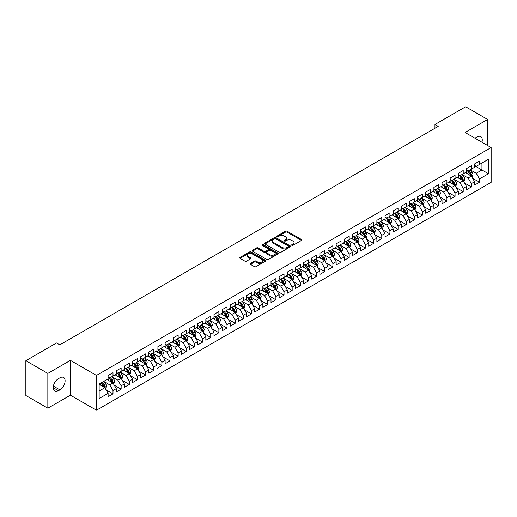 <?xml version="1.0" encoding="UTF-8"?>
<svg xmlns="http://www.w3.org/2000/svg" width="517" height="517" viewBox="0 0 517 517"><rect width="100%" height="100%" fill="white"/><g stroke="black" fill="none" stroke-linecap="round" stroke-linejoin="round"><path stroke-width="0.78" d="M291.872 245.323A0.788 0.459 0 0 0 292.997 245.323L301.489 240.418A1.131 0.653 0 0 0 301.818 239.959A1.131 0.653 0 0 0 301.489 239.494L287.097 231.189A1.131 0.653 0 0 0 285.5 231.189L277.002 236.095A0.788 0.459 0 0 0 276.776 236.418A0.788 0.459 0 0 0 277.002 236.741A0.788 0.459 0 0 0 278.127 236.741L279.225 236.101A3.619 2.087 0 0 1 284.337 236.101L285.539 236.799A3.619 2.087 0 0 1 286.599 238.272A3.619 2.087 0 0 1 285.539 239.752L284.44 240.386A0.788 0.459 0 0 0 284.208 240.709A0.788 0.459 0 0 0 284.44 241.032A0.788 0.459 0 0 0 285.558 241.032L286.657 240.399A3.619 2.087 0 0 1 291.775 240.399L292.971 241.09A3.619 2.087 0 0 1 294.031 242.563A3.619 2.087 0 0 1 292.971 244.043L291.872 244.677A0.788 0.459 0 0 0 291.646 245A0.788 0.459 0 0 0 291.872 245.323L291.872 244.677M250.402 263.405A1.131 0.653 0 0 0 250.073 263.864A1.131 0.653 0 0 0 250.402 264.329L254.442 266.662A1.131 0.653 0 0 0 256.038 266.662L265.473 261.214A1.131 0.653 0 0 0 265.803 260.749A1.131 0.653 0 0 0 265.473 260.29L251.081 251.979A1.131 0.653 0 0 0 249.485 251.979L240.05 257.427A1.131 0.653 0 0 0 239.72 257.893A1.131 0.653 0 0 0 240.05 258.351L244.929 261.169A1.131 0.653 0 0 0 246.525 261.169L250.564 258.836A1.131 0.653 0 0 0 250.894 258.377A1.131 0.653 0 0 0 250.564 257.912L248.147 256.516A3.024 1.745 0 0 1 247.262 255.282A3.024 1.745 0 0 1 249.129 253.666A3.024 1.745 0 0 1 252.425 254.047L261.893 259.515A3.024 1.745 0 0 1 262.785 260.749A3.024 1.745 0 0 1 260.917 262.365A3.024 1.745 0 0 1 257.621 261.983L256.038 261.072A1.131 0.653 0 0 0 254.442 261.072L250.402 263.405L250.402 264.329M47.842 373.397L47.842 408.197L70.402 395.169L70.402 360.375L47.842 373.397L25.85 360.704L56.553 342.978L59.81 344.858L438.209 126.394L434.952 124.507L434.952 128.274M70.402 360.375L96.466 375.42L491.15 147.552L491.15 182.346L96.466 410.22L96.466 375.42M487.647 145.529L487.647 119.479L465.087 132.501L491.15 147.552M487.647 119.479L465.655 106.78L434.952 124.507M279.303 252.302A1.131 0.653 0 0 0 280.905 252.302L290.334 246.861A1.131 0.653 0 0 0 290.67 246.396A1.131 0.653 0 0 0 290.334 245.937L275.949 237.626A1.131 0.653 0 0 0 274.346 237.626L264.911 243.074A1.131 0.653 0 0 0 264.581 243.533A1.131 0.653 0 0 0 264.911 243.998L279.303 252.302M262.474 245.497A0.788 0.459 0 0 1 263.276 245.607L263.276 244.664L277.907 253.11A1.131 0.653 0 0 1 278.236 253.576A1.131 0.653 0 0 1 277.907 254.034L268.472 259.482A1.131 0.653 0 0 1 266.875 259.482L252.483 251.172L252.483 250.254A1.131 0.653 0 0 0 252.154 250.713A1.131 0.653 0 0 0 252.483 251.172M252.483 250.254L256.522 247.921A1.131 0.653 0 0 1 258.119 247.921L263.954 251.288A1.131 0.653 0 0 0 265.551 251.288L268.233 249.743A1.131 0.653 0 0 0 268.562 249.284A1.131 0.653 0 0 0 268.233 248.819L262.158 245.31A0.788 0.459 0 0 1 261.925 244.987A0.788 0.459 0 0 1 262.41 244.567A0.788 0.459 0 0 1 263.276 244.664M474.619 165.75L481.947 169.983L481.947 163.023L488.462 159.262L479.505 164.432L479.505 161.091L474.619 163.915L474.619 167.256L471.362 169.137L471.362 165.795L466.47 168.62L466.47 171.954L463.213 173.835L463.213 170.5L458.327 173.318L458.327 176.659L455.07 178.539L455.07 175.198L450.184 178.022L450.184 181.357L446.927 183.238L446.927 179.903L442.035 182.721L442.035 186.062L438.778 187.942L438.778 184.601L433.892 187.425L433.892 190.767L430.635 192.647L430.635 189.306L425.749 192.13L425.749 195.465L422.492 197.345L422.492 194.011L417.607 196.828L417.607 200.169L414.35 202.05L414.35 198.709L409.458 201.533L409.458 204.868L406.2 206.755L406.2 203.414L401.315 206.238L401.315 209.572L398.058 211.453L398.058 208.118L393.172 210.936L393.172 214.277L389.915 216.158L389.915 212.817L385.029 215.641L385.029 218.975L381.766 220.856L381.766 217.521L376.88 220.339L376.88 223.68L373.623 225.561L373.623 222.22L368.737 225.044L368.737 228.385L365.48 230.265L365.48 226.924L360.595 229.748L360.595 233.083L357.337 234.964L357.337 231.629L352.445 234.447L352.445 237.788L349.188 239.668L349.188 236.327L344.303 239.151L344.303 242.486L341.046 244.367L341.046 241.032L336.16 243.85L336.16 247.191L332.903 249.071L332.903 245.73L328.017 248.554L328.017 251.895L324.754 253.776L324.754 250.435L319.868 253.259L319.868 256.594L316.611 258.474L316.611 255.139L311.725 257.957L311.725 261.298L308.468 263.179L308.468 259.838L303.582 262.662L303.582 266.003L300.325 267.884L300.325 264.542L295.433 267.367L295.433 270.701L292.176 272.582L292.176 269.247L287.29 272.065L287.29 275.406L284.033 277.286L284.033 273.945L279.148 276.769L279.148 280.104L275.891 281.985L275.891 278.65L271.005 281.468L271.005 284.809L267.741 286.689L267.741 283.348L262.856 286.172L262.856 289.514L259.599 291.394L259.599 288.053L254.713 290.877L254.713 294.212L251.456 296.092L251.456 292.758L246.57 295.575L246.57 298.916L243.313 300.797L243.313 297.456L238.421 300.28L238.421 303.615L235.164 305.502L235.164 302.161L230.278 304.978L230.278 308.319L227.021 310.2L227.021 306.865L222.136 309.683L222.136 313.024L218.878 314.905L218.878 311.564L213.993 314.388L213.993 317.722L210.729 319.603L210.729 316.268L205.844 319.086L205.844 322.427L202.586 324.308L202.586 320.967L197.701 323.791L197.701 327.132L194.444 329.012L194.444 325.671L189.558 328.495L189.558 331.83L186.301 333.711L186.301 330.376L181.409 333.194L181.409 336.535L178.152 338.415L178.152 335.074L173.266 337.898L173.266 341.233L170.009 343.114L170.009 339.779L165.123 342.597L165.123 345.938L161.866 347.818L161.866 344.477L156.981 347.301L156.981 350.642L153.717 352.523L153.717 349.182L148.831 352.006L148.831 355.341L145.574 357.221L145.574 353.887L140.689 356.704L140.689 360.045L137.432 361.926L137.432 358.585L132.546 361.409L132.546 364.75L129.289 366.631L129.289 363.289L124.397 366.114L124.397 369.448L121.14 371.329L121.14 367.994L116.254 370.812L116.254 374.153L112.997 376.033L112.997 372.692L108.111 375.516L108.111 378.851L99.154 384.028L99.154 398.51L108.111 393.334L104.854 387.692L99.154 384.402M488.462 159.262L488.462 173.744L479.505 178.914L476.247 173.273L470.341 169.86M472.622 178.281L479.505 182.255L479.505 178.914M479.505 182.255L474.619 185.073L474.619 181.738L471.362 183.619L468.098 177.977L462.198 174.565M464.479 182.979L471.362 186.954L471.362 183.619M471.362 186.954L466.47 189.778L466.47 186.437L463.213 188.317L459.956 182.675L454.049 179.27M456.33 187.684L463.213 191.658L463.213 188.317M463.213 191.658L458.327 194.482L458.327 191.141L455.07 193.022L451.813 187.38L445.906 183.968M448.187 192.389L455.07 196.363L455.07 193.022M455.07 196.363L450.184 199.181L450.184 195.846L446.927 197.727L443.67 192.078L437.763 188.673M440.045 197.087L446.927 201.061L446.927 197.727M446.927 201.061L442.035 203.885L442.035 200.544L438.778 202.425L435.521 196.783L429.621 193.371M431.895 201.792L438.778 205.766L438.778 202.425M438.778 205.766L433.892 208.584L433.892 205.249L430.635 207.13L427.378 201.488L421.471 198.076M423.753 206.496L430.635 210.464L430.635 207.13M430.635 210.464L425.749 213.288L425.749 209.947L422.492 211.828L419.235 206.186L413.329 202.78M415.61 211.195L422.492 215.169L422.492 211.828M422.492 215.169L417.607 217.993L417.607 214.652L414.35 216.533L411.086 210.891L405.186 207.479M407.467 215.899L414.35 219.874L414.35 216.533M414.35 219.874L409.458 222.691L409.458 219.357L406.2 221.237L402.943 215.589L397.037 212.183M399.318 220.597L406.2 224.572L406.2 221.237M406.2 224.572L401.315 227.396L401.315 224.055L398.058 225.935L394.801 220.294L388.894 216.888M391.175 225.302L398.058 229.277L398.058 225.935M398.058 229.277L393.172 232.094L393.172 228.76L389.915 230.64L386.658 224.998L380.751 221.586M383.032 230.007L389.915 233.975L389.915 230.64M389.915 233.975L385.029 236.799L385.029 233.458L381.766 235.338L378.509 229.697L372.608 226.291M374.883 234.705L381.766 238.68L381.766 235.338M381.766 238.68L376.88 241.504L376.88 238.163L373.623 240.043L370.366 234.401L364.459 230.989M366.74 239.41L373.623 243.384L373.623 240.043M373.623 243.384L368.737 246.202L368.737 242.867L365.48 244.748L362.223 239.106L356.316 235.694M358.598 244.114L365.48 248.082L365.48 244.748M365.48 248.082L360.595 250.907L360.595 247.565L357.337 249.446L354.074 243.804L348.174 240.399M350.455 248.813L357.337 252.787L357.337 249.446M357.337 252.787L352.445 255.611L352.445 252.27L349.188 254.151L345.931 248.509L340.024 245.097M342.306 253.517L349.188 257.492L349.188 254.151M349.188 257.492L344.303 260.31L344.303 256.975L341.046 258.855L337.788 253.207L331.882 249.801M334.163 258.216L341.046 262.19L341.046 258.855M341.046 262.19L336.16 265.014L336.16 261.673L332.903 263.554L329.646 257.912L323.739 254.506M326.02 262.92L332.903 266.895L332.903 263.554M332.903 266.895L328.017 269.712L328.017 266.378L324.754 268.258L321.496 262.617L315.596 259.204M317.871 267.625L324.754 271.593L324.754 268.258M324.754 271.593L319.868 274.417L319.868 271.076L316.611 272.957L313.354 267.315L307.447 263.909M309.728 272.323L316.611 276.298L316.611 272.957M316.611 276.298L311.725 279.122L311.725 275.781L308.468 277.661L305.211 272.02L299.304 268.607M301.585 277.028L308.468 281.002L308.468 277.661M308.468 281.002L303.582 283.82L303.582 280.485L300.325 282.366L297.062 276.724L291.161 273.312M293.443 281.726L300.325 285.701L300.325 282.366M300.325 285.701L295.433 288.525L295.433 285.184L292.176 287.064L288.919 281.422L283.012 278.017M285.294 286.431L292.176 290.405L292.176 287.064M292.176 290.405L287.29 293.223L287.29 289.888L284.033 291.769L280.776 286.127L274.87 282.715M277.151 291.136L284.033 295.11L284.033 291.769M284.033 295.11L279.148 297.928L279.148 294.587L275.891 296.474L272.633 290.825L266.727 287.42M269.008 295.834L275.891 299.808L275.891 296.474M275.891 299.808L271.005 302.632L271.005 299.291L267.741 301.172L264.484 295.53L258.584 292.118M260.859 300.539L267.741 304.513L267.741 301.172M267.741 304.513L262.856 307.331L262.856 303.996L259.599 305.877L256.342 300.235L250.435 296.823M252.716 305.243L259.599 309.211L259.599 305.877M259.599 309.211L254.713 312.035L254.713 308.694L251.456 310.575L248.199 304.933L242.292 301.527M244.573 309.942L251.456 313.916L251.456 310.575M251.456 313.916L246.57 316.74L246.57 313.399L243.313 315.28L240.05 309.638L234.149 306.226M236.431 314.646L243.313 318.621L243.313 315.28M243.313 318.621L238.421 321.438L238.421 318.104L235.164 319.984L231.907 314.336L226 310.93M228.281 319.344L235.164 323.319L235.164 319.984M235.164 323.319L230.278 326.143L230.278 322.802L227.021 324.682L223.764 319.041L217.857 315.635M220.139 324.049L227.021 328.024L227.021 324.682M227.021 328.024L222.136 330.841L222.136 327.507L218.878 329.387L215.621 323.745L209.715 320.333M211.996 328.754L218.878 332.722L218.878 329.387M218.878 332.722L213.993 335.546L213.993 332.205L210.729 334.085L207.472 328.444L201.572 325.038M203.853 333.452L210.729 337.427L210.729 334.085M210.729 337.427L205.844 340.251L205.844 336.91L202.586 338.79L199.329 333.148L193.423 329.736M195.704 338.157L202.586 342.131L202.586 338.79M202.586 342.131L197.701 344.949L197.701 341.614L194.444 343.495L191.187 337.853L185.28 334.441M187.561 342.855L194.444 346.829L194.444 343.495M194.444 346.829L189.558 349.654L189.558 346.312L186.301 348.193L183.037 342.551L177.137 339.146M179.418 347.56L186.301 351.534L186.301 348.193M186.301 351.534L181.409 354.358L181.409 351.017L178.152 352.898L174.895 347.256L168.988 343.844M171.269 352.264L178.152 356.239L178.152 352.898M178.152 356.239L173.266 359.057L173.266 355.722L170.009 357.602L166.752 351.954L160.845 348.548M163.126 356.963L170.009 360.937L170.009 357.602M170.009 360.937L165.123 363.761L165.123 360.42L161.866 362.301L158.609 356.659L152.702 353.253M154.984 361.667L161.866 365.642L161.866 362.301M161.866 365.642L156.981 368.459L156.981 365.125L153.717 367.005L150.46 361.364L144.56 357.951M146.841 366.372L153.717 370.34L153.717 367.005M153.717 370.34L148.831 373.164L148.831 369.823L145.574 371.704L142.317 366.062L136.41 362.656M138.692 371.07L145.574 375.045L145.574 371.704M145.574 375.045L140.689 377.869L140.689 374.528L137.432 376.408L134.174 370.767L128.268 367.354M130.549 375.775L137.432 379.749L137.432 376.408M137.432 379.749L132.546 382.567L132.546 379.232L129.289 381.113L126.025 375.471L120.125 372.059M122.406 380.473L129.289 384.448L129.289 381.113M129.289 384.448L124.397 387.272L124.397 383.931L121.14 385.811L117.882 380.169L111.976 376.764M114.257 385.178L121.14 389.152L121.14 385.811M121.14 389.152L116.254 391.97L116.254 388.635L112.997 390.516L109.74 384.874L103.833 381.462M106.114 389.883L112.997 393.857L112.997 390.516M112.997 393.857L108.111 396.675L108.111 393.334M108.111 376.971L109.74 377.914L112.997 376.033M99.154 390.988L104.854 387.692M116.254 372.272L117.882 373.209L121.14 371.329M109.74 384.874L112.997 382.994L106.967 379.51M116.254 388.635L112.997 382.994M124.397 367.568L126.025 368.511L129.289 366.631M117.882 380.169L121.14 378.289L115.117 374.812M124.397 383.931L121.14 378.289M132.546 362.863L134.174 363.806L137.432 361.926M126.025 375.471L129.289 373.584L123.259 370.107M132.546 379.232L129.289 373.584M140.689 358.165L142.317 359.102L145.574 357.221M134.174 370.767L137.432 368.886L131.402 365.403M140.689 374.528L137.432 368.886M148.831 353.46L150.46 354.404L153.717 352.523M142.317 366.062L145.574 364.181L139.551 360.704M148.831 369.823L145.574 364.181M156.981 348.762L158.609 349.699L161.866 347.818M150.46 361.364L153.717 359.483L147.694 356M156.981 365.125L153.717 359.483M165.123 344.057L166.752 345.001L170.009 343.114M158.609 356.659L161.866 354.778L155.837 351.302M165.123 360.42L161.866 354.778M173.266 339.352L174.895 340.296L178.152 338.415M166.752 351.954L170.009 350.074L163.979 346.597M173.266 355.722L170.009 350.074M181.409 334.654L183.037 335.591L186.301 333.711M174.895 347.256L178.152 345.375L172.129 341.892M181.409 351.017L178.152 345.375M189.558 329.949L191.187 330.893L194.444 329.012M183.037 342.551L186.301 340.671L180.271 337.194M189.558 346.312L186.301 340.671M197.701 325.251L199.329 326.188L202.586 324.308M191.187 337.853L194.444 335.972L188.414 332.489M197.701 341.614L194.444 335.972M205.844 320.546L207.472 321.484L210.729 319.603M199.329 333.148L202.586 331.268L196.563 327.784M205.844 336.91L202.586 331.268M213.993 315.842L215.621 316.785L218.878 314.905M207.472 328.444L210.729 326.563L204.706 323.086M213.993 332.205L210.729 326.563M222.136 311.144L223.764 312.081L227.021 310.2M215.621 323.745L218.878 321.865L212.849 318.382M222.136 327.507L218.878 321.865M230.278 306.439L231.907 307.382L235.164 305.502M223.764 319.041L227.021 317.16L220.992 313.683M230.278 322.802L227.021 317.16M238.421 301.734L240.05 302.678L243.313 300.797M231.907 314.336L235.164 312.455L229.141 308.979M238.421 318.104L235.164 312.455M246.57 297.036L248.199 297.973L251.456 296.092M240.05 309.638L243.313 307.757L237.284 304.274M246.57 313.399L243.313 307.757M254.713 292.331L256.342 293.275L259.599 291.394M248.199 304.933L251.456 303.052L245.426 299.576M254.713 308.694L251.456 303.052M262.856 287.633L264.484 288.57L267.741 286.689M256.342 300.235L259.599 298.354L253.576 294.871M262.856 303.996L259.599 298.354M271.005 282.928L272.633 283.865L275.891 281.985M264.484 295.53L267.741 293.65L261.718 290.173M271.005 299.291L267.741 293.65M279.148 278.224L280.776 279.167L284.033 277.286M272.633 290.825L275.891 288.945L269.861 285.468M279.148 294.587L275.891 288.945M287.29 273.525L288.919 274.462L292.176 272.582M280.776 286.127L284.033 284.247L278.004 280.763M287.29 289.888L284.033 284.247M295.433 268.821L297.062 269.764L300.325 267.884M288.919 281.422L292.176 279.542L286.153 276.065M295.433 285.184L292.176 279.542M303.582 264.116L305.211 265.059L308.468 263.179M297.062 276.724L300.325 274.837L294.296 271.36M303.582 280.485L300.325 274.837M311.725 259.418L313.354 260.355L316.611 258.474M305.211 272.02L308.468 270.139L302.439 266.656M311.725 275.781L308.468 270.139M319.868 254.713L321.496 255.657L324.754 253.776M313.354 267.315L316.611 265.434L310.581 261.957M319.868 271.076L316.611 265.434M328.017 250.015L329.646 250.952L332.903 249.071M321.496 262.617L324.754 260.736L318.731 257.253M328.017 266.378L324.754 260.736M336.16 245.31L337.788 246.254L341.046 244.367M329.646 257.912L332.903 256.031L326.873 252.554M336.16 261.673L332.903 256.031M344.303 240.605L345.931 241.549L349.188 239.668M337.788 253.207L341.046 251.327L335.016 247.85M344.303 256.975L341.046 251.327M352.445 235.907L354.074 236.844L357.337 234.964M345.931 248.509L349.188 246.628L343.165 243.145M352.445 252.27L349.188 246.628M360.595 231.202L362.223 232.146L365.48 230.265M354.074 243.804L357.337 241.924L351.308 238.447M360.595 247.565L357.337 241.924M368.737 226.504L370.366 227.441L373.623 225.561M362.223 239.106L365.48 237.225L359.451 233.742M368.737 242.867L365.48 237.225M376.88 221.799L378.509 222.737L381.766 220.856M370.366 234.401L373.623 232.521L367.593 229.037M376.88 238.163L373.623 232.521M385.029 217.095L386.658 218.038L389.915 216.158M378.509 229.697L381.766 227.816L375.743 224.339M385.029 233.458L381.766 227.816M393.172 212.397L394.801 213.334L398.058 211.453M386.658 224.998L389.915 223.118L383.885 219.635M393.172 228.76L389.915 223.118M401.315 207.692L402.943 208.635L406.2 206.755M394.801 220.294L398.058 218.413L392.028 214.936M401.315 224.055L398.058 218.413M409.458 202.987L411.086 203.931L414.35 202.05M402.943 215.589L406.2 213.708L400.177 210.232M409.458 219.357L406.2 213.708M417.607 198.289L419.235 199.226L422.492 197.345M411.086 210.891L414.35 209.01L408.32 205.527M417.607 214.652L414.35 209.01M425.749 193.584L427.378 194.528L430.635 192.647M419.235 206.186L422.492 204.305L416.463 200.829M425.749 209.947L422.492 204.305M433.892 188.886L435.521 189.823L438.778 187.942M427.378 201.488L430.635 199.607L424.606 196.124M433.892 205.249L430.635 199.607M442.035 184.181L443.67 185.125L446.927 183.238M435.521 196.783L438.778 194.903L432.755 191.426M442.035 200.544L438.778 194.903M450.184 179.477L451.813 180.42L455.07 178.539M443.67 192.078L446.927 190.198L440.898 186.721M450.184 195.846L446.927 190.198M458.327 174.778L459.956 175.715L463.213 173.835M451.813 187.38L455.07 185.5L449.04 182.016M458.327 191.141L455.07 185.5M466.47 170.074L468.098 171.017L471.362 169.137M459.956 182.675L463.213 180.795L457.19 177.318M466.47 186.437L463.213 180.795M474.619 165.375L476.247 166.312L479.505 164.432M468.098 177.977L471.362 176.097L465.332 172.613M474.619 181.738L471.362 176.097M25.85 360.704L25.85 395.499L47.842 408.197M70.402 395.169L96.466 410.22M476.247 173.273L481.947 169.983L488.462 173.744M481.954 142.24A7.374 4.259 120 0 0 480.745 136.604A7.374 4.259 120 0 0 477.062 136.973L475.595 137.819A7.374 4.259 120 0 0 474.981 138.213M58.427 378.664A7.374 4.259 120 0 0 53.613 385.159A7.374 4.259 120 0 0 54.744 391.065A7.374 4.259 120 0 0 58.427 390.703L59.894 389.857A7.374 4.259 120 0 0 64.709 383.362A7.374 4.259 120 0 0 63.578 377.455A7.374 4.259 120 0 0 59.894 377.817L58.427 378.664M292.189 245.433L292.971 244.98A3.619 2.087 0 0 0 294.031 243.507L294.031 242.563M286.599 238.272L286.599 239.216A3.619 2.087 0 0 1 285.539 240.689L284.757 241.142M301.476 240.431L287.097 232.127A1.131 0.653 0 0 0 285.5 232.127L277.319 236.851M290.334 245.937L290.334 246.861L275.949 238.57A1.131 0.653 0 0 0 274.346 238.57L264.93 244.005M288.337 246.719A0.788 0.459 0 0 0 288.57 246.396A0.788 0.459 0 0 0 288.337 246.073L275.703 238.783A0.788 0.459 0 0 0 274.585 238.783L273.428 239.449A3.619 2.087 0 0 0 272.369 240.928A3.619 2.087 0 0 0 273.428 242.402L282.062 247.391A3.619 2.087 0 0 0 287.181 247.391L288.337 246.719L288.337 247.662A0.788 0.459 0 0 0 288.57 247.339L288.57 246.396M272.369 240.928L272.369 241.866A3.619 2.087 0 0 0 273.428 243.345L273.428 242.402M288.337 247.662L287.181 248.328A3.619 2.087 0 0 1 282.062 248.328L273.428 243.345M252.496 251.184L256.522 248.858L256.522 247.921M268.562 249.284L268.562 250.222A1.131 0.653 0 0 1 268.233 250.68L265.551 252.231A1.131 0.653 0 0 1 263.954 252.231L258.119 248.858A1.131 0.653 0 0 0 256.522 248.858M263.276 245.607L277.887 254.047M270.01 254.784A3.024 1.745 0 0 0 273.306 255.165A3.024 1.745 0 0 0 275.173 253.55A3.024 1.745 0 0 0 274.288 252.315L270.947 250.39A1.131 0.653 0 0 0 269.351 250.39L266.675 251.934A1.131 0.653 0 0 0 266.339 252.399A1.131 0.653 0 0 0 266.675 252.858L270.01 254.784L270.01 255.728A3.024 1.745 0 0 0 273.306 256.102A3.024 1.745 0 0 0 275.173 254.493L275.173 253.55M266.339 252.399L266.339 253.336A1.131 0.653 0 0 0 266.675 253.802L266.675 252.858M270.01 255.728L266.675 253.802M262.785 260.749L262.785 261.692A3.024 1.745 0 0 1 260.917 263.302A3.024 1.745 0 0 1 257.621 262.927L256.038 262.016A1.131 0.653 0 0 0 254.442 262.016L250.422 264.336M247.262 255.282L247.262 256.225A3.024 1.745 0 0 0 248.147 257.46L248.147 256.516M250.551 258.843L248.147 257.46M265.46 261.221L251.081 252.923A1.131 0.653 0 0 0 249.485 252.923L240.069 258.358M471.963 177.137L472.971 174.675A3.05 1.764 -120 0 0 471.995 172.077L470.27 169.763M467.51 173.874L466.192 172.116M467.194 170.494L469.475 173.531A3.05 1.764 60 0 1 470.347 175.366L471.323 174.804A3.05 1.764 -120 0 0 470.451 172.969L468.719 170.655M467.73 170.804L469.869 173.654A1.557 0.898 60 0 1 470.153 174.126L471.323 174.804M463.814 181.842L464.828 179.373A3.05 1.764 -120 0 0 463.852 176.775L462.12 174.468M459.367 178.572L458.049 176.82M459.051 175.192L461.326 178.236A3.05 1.764 60 0 1 462.198 180.071L463.18 179.502A3.05 1.764 -120 0 0 462.308 177.667L460.576 175.36M459.587 175.502L461.726 178.359A1.557 0.898 60 0 1 462.004 178.83L463.18 179.502M455.671 186.54L456.679 184.078A3.05 1.764 -120 0 0 455.71 181.48L453.978 179.166M451.218 183.276L449.906 181.519M450.908 179.897L453.183 182.934A3.05 1.764 60 0 1 454.055 184.769L455.031 184.207A3.05 1.764 -120 0 0 454.159 182.372L452.433 180.065M451.444 180.207L453.577 183.057A1.557 0.898 60 0 1 453.861 183.529L455.031 184.207M447.528 191.245L448.536 188.783A3.05 1.764 -120 0 0 447.56 186.178L445.835 183.871M443.075 187.975L441.764 186.223M442.759 184.601L445.04 187.639A3.05 1.764 60 0 1 445.912 189.474L446.888 188.912A3.05 1.764 -120 0 0 446.016 187.076L444.284 184.763M443.295 184.912L445.434 187.761A1.557 0.898 60 0 1 445.719 188.233L446.888 188.912M439.385 195.949L440.394 193.481A3.05 1.764 -120 0 0 439.418 190.883L437.686 188.576M434.933 192.679L433.614 190.922M434.616 189.3L436.891 192.343A3.05 1.764 60 0 1 437.77 194.179L438.746 193.61A3.05 1.764 -120 0 0 437.873 191.775L436.141 189.468M435.152 189.61L437.292 192.466A1.557 0.898 60 0 1 437.576 192.938L438.746 193.61M431.236 200.648L432.251 198.185A3.05 1.764 -120 0 0 431.275 195.588L429.543 193.274M426.784 197.384L425.472 195.626M426.473 194.004L428.748 197.042A3.05 1.764 60 0 1 429.621 198.877L430.603 198.315A3.05 1.764 -120 0 0 429.724 196.479L427.998 194.166M427.01 194.314L429.149 197.164A1.557 0.898 60 0 1 429.427 197.636L430.603 198.315M423.093 205.352L424.102 202.884A3.05 1.764 -120 0 0 423.132 200.286L421.4 197.979M418.641 202.082L417.329 200.331M418.324 198.702L420.605 201.746A3.05 1.764 60 0 1 421.478 203.582L422.454 203.019A3.05 1.764 -120 0 0 421.581 201.184L419.849 198.871M418.867 199.013L421 201.869A1.557 0.898 60 0 1 421.284 202.341L422.454 203.019M414.951 210.051L415.959 207.588A3.05 1.764 -120 0 0 414.983 204.99L413.257 202.677M410.498 206.787L409.18 205.029M410.181 203.407L412.463 206.445A3.05 1.764 60 0 1 413.335 208.286L414.311 207.718A3.05 1.764 -120 0 0 413.438 205.882L411.706 203.575M410.718 203.717L412.857 206.567A1.557 0.898 60 0 1 413.141 207.046L414.311 207.718M406.808 214.755L407.816 212.293A3.05 1.764 -120 0 0 406.84 209.689L405.108 207.382M402.355 211.492L401.037 209.734M402.039 208.112L404.313 211.149A3.05 1.764 60 0 1 405.192 212.985L406.168 212.422A3.05 1.764 -120 0 0 405.296 210.587L403.564 208.273M402.575 208.422L404.714 211.272A1.557 0.898 60 0 1 404.992 211.744L406.168 212.422M398.659 219.46L399.667 216.991A3.05 1.764 -120 0 0 398.697 214.393L396.966 212.086M394.206 216.19L392.894 214.439M393.896 212.81L396.171 215.854A3.05 1.764 60 0 1 397.043 217.689L398.019 217.121A3.05 1.764 -120 0 0 397.146 215.285L395.421 212.978M394.432 213.12L396.565 215.977A1.557 0.898 60 0 1 396.849 216.449L398.019 217.121M390.516 224.158L391.524 221.696A3.05 1.764 -120 0 0 390.548 219.098L388.823 216.785M386.063 220.895L384.751 219.137M385.747 217.515L388.028 220.552A3.05 1.764 60 0 1 388.9 222.388L389.876 221.825A3.05 1.764 -120 0 0 389.004 219.99L387.272 217.683M386.283 217.825L388.422 220.675A1.557 0.898 60 0 1 388.706 221.147L389.876 221.825M382.373 228.863L383.381 226.401A3.05 1.764 -120 0 0 382.406 223.796L380.674 221.489M377.921 225.593L376.602 223.842M377.604 222.22L379.879 225.257A3.05 1.764 60 0 1 380.758 227.092L381.733 226.53A3.05 1.764 -120 0 0 380.861 224.695L379.129 222.381M378.14 222.523L380.279 225.38A1.557 0.898 60 0 1 380.564 225.851L381.733 226.53M374.224 233.561L375.239 231.099A3.05 1.764 -120 0 0 374.263 228.501L372.531 226.194M369.778 230.298L368.459 228.54M369.461 226.918L371.736 229.962A3.05 1.764 60 0 1 372.608 231.797L373.591 231.228A3.05 1.764 -120 0 0 372.712 229.393L370.986 227.086M369.998 227.228L372.137 230.084A1.557 0.898 60 0 1 372.414 230.556L373.591 231.228M366.081 238.266L367.089 235.804A3.05 1.764 -120 0 0 366.12 233.206L364.388 230.892M361.629 235.002L360.317 233.245M361.318 231.622L363.593 234.66A3.05 1.764 60 0 1 364.466 236.495L365.441 235.933A3.05 1.764 -120 0 0 364.569 234.098L362.837 231.784M361.855 231.933L363.987 234.783A1.557 0.898 60 0 1 364.272 235.254L365.441 235.933M357.938 242.971L358.947 240.502A3.05 1.764 -120 0 0 357.971 237.904L356.245 235.597M353.486 239.701L352.167 237.949M353.169 236.321L355.45 239.365A3.05 1.764 60 0 1 356.323 241.2L357.299 240.638A3.05 1.764 -120 0 0 356.426 238.796L354.694 236.489M353.706 236.631L355.845 239.487A1.557 0.898 60 0 1 356.129 239.959L357.299 240.638M349.796 247.669L350.804 245.207A3.05 1.764 -120 0 0 349.828 242.609L348.096 240.295M345.343 244.405L344.025 242.647M345.026 241.025L347.301 244.063A3.05 1.764 60 0 1 348.18 245.898L349.156 245.336A3.05 1.764 -120 0 0 348.284 243.501L346.552 241.193M345.563 241.336L347.702 244.186A1.557 0.898 60 0 1 347.98 244.657L349.156 245.336M341.647 252.374L342.655 249.911A3.05 1.764 -120 0 0 341.685 247.307L339.953 245M337.194 249.11L335.882 247.352M336.884 245.73L339.158 248.767A3.05 1.764 60 0 1 340.031 250.603L341.007 250.041A3.05 1.764 -120 0 0 340.134 248.205L338.409 245.892M337.42 246.04L339.553 248.89A1.557 0.898 60 0 1 339.837 249.362L341.007 250.041M333.504 257.078L334.512 254.61A3.05 1.764 -120 0 0 333.536 252.012L331.811 249.705M329.051 253.808L327.739 252.05M328.734 250.428L331.016 253.472A3.05 1.764 60 0 1 331.888 255.308L332.864 254.739A3.05 1.764 -120 0 0 331.992 252.903L330.26 250.596M329.271 250.739L331.41 253.595A1.557 0.898 60 0 1 331.694 254.067L332.864 254.739M325.361 261.776L326.369 259.314A3.05 1.764 -120 0 0 325.393 256.716L323.661 254.403M320.908 258.513L319.59 256.755M320.592 255.133L322.867 258.17A3.05 1.764 60 0 1 323.745 260.006L324.721 259.444A3.05 1.764 -120 0 0 323.849 257.608L322.117 255.301M321.128 255.443L323.267 258.293A1.557 0.898 60 0 1 323.552 258.765L324.721 259.444M317.212 266.481L318.226 264.013A3.05 1.764 -120 0 0 317.251 261.415L315.519 259.107M312.766 263.211L311.447 261.46M312.449 259.831L314.724 262.875A3.05 1.764 60 0 1 315.596 264.71L316.578 264.148A3.05 1.764 -120 0 0 315.7 262.313L313.974 259.999M312.985 260.141L315.124 262.998A1.557 0.898 60 0 1 315.402 263.47L316.578 264.148M309.069 271.179L310.077 268.717A3.05 1.764 -120 0 0 309.108 266.119L307.376 263.812M304.616 267.916L303.305 266.158M304.306 264.536L306.581 267.573A3.05 1.764 60 0 1 307.453 269.415L308.429 268.846A3.05 1.764 -120 0 0 307.557 267.011L305.825 264.704M304.843 264.846L306.975 267.696A1.557 0.898 60 0 1 307.26 268.174L308.429 268.846M300.926 275.884L301.934 273.422A3.05 1.764 -120 0 0 300.959 270.824L299.233 268.51M296.474 272.621L295.155 270.863M296.157 269.241L298.438 272.278A3.05 1.764 60 0 1 299.311 274.113L300.287 273.551A3.05 1.764 -120 0 0 299.414 271.716L297.682 269.402M296.693 269.551L298.832 272.401A1.557 0.898 60 0 1 299.117 272.873L300.287 273.551M292.784 280.589L293.792 278.12A3.05 1.764 -120 0 0 292.816 275.522L291.084 273.215M288.331 277.319L287.013 275.567M288.014 273.939L290.289 276.983A3.05 1.764 60 0 1 291.168 278.818L292.144 278.249A3.05 1.764 -120 0 0 291.271 276.414L289.539 274.107M288.551 274.249L290.69 277.106A1.557 0.898 60 0 1 290.968 277.577L292.144 278.249M284.634 285.287L285.642 282.825A3.05 1.764 -120 0 0 284.673 280.227L282.941 277.913M280.182 282.023L278.87 280.266M279.871 278.644L282.146 281.681A3.05 1.764 60 0 1 283.019 283.516L283.995 282.954A3.05 1.764 -120 0 0 283.122 281.119L281.397 278.812M280.408 278.954L282.541 281.804A1.557 0.898 60 0 1 282.825 282.276L283.995 282.954M276.492 289.992L277.5 287.53A3.05 1.764 -120 0 0 276.524 284.925L274.798 282.618M272.039 286.722L270.727 284.97M271.722 283.348L274.004 286.386A3.05 1.764 60 0 1 274.876 288.221L275.852 287.659A3.05 1.764 -120 0 0 274.979 285.823L273.247 283.51M272.259 283.659L274.398 286.508A1.557 0.898 60 0 1 274.682 286.98L275.852 287.659M268.349 294.69L269.357 292.228A3.05 1.764 -120 0 0 268.381 289.63L266.649 287.323M263.896 291.426L262.578 289.669M263.58 288.047L265.854 291.09A3.05 1.764 60 0 1 266.733 292.926L267.709 292.357A3.05 1.764 -120 0 0 266.837 290.522L265.105 288.215M264.116 288.357L266.255 291.213A1.557 0.898 60 0 1 266.539 291.685L267.709 292.357M260.2 299.395L261.214 296.932A3.05 1.764 -120 0 0 260.238 294.335L258.506 292.021M255.753 296.131L254.435 294.373M255.437 292.751L257.712 295.789A3.05 1.764 60 0 1 258.584 297.624L259.566 297.062A3.05 1.764 -120 0 0 258.687 295.226L256.962 292.913M255.973 293.061L258.112 295.911A1.557 0.898 60 0 1 258.39 296.383L259.566 297.062M252.057 304.099L253.065 301.631A3.05 1.764 -120 0 0 252.096 299.033L250.364 296.726M247.604 300.829L246.292 299.078M247.294 297.449L249.569 300.493A3.05 1.764 60 0 1 250.441 302.329L251.417 301.766A3.05 1.764 -120 0 0 250.545 299.925L248.813 297.618M247.83 297.76L249.963 300.616A1.557 0.898 60 0 1 250.247 301.088L251.417 301.766M243.914 308.798L244.922 306.335A3.05 1.764 -120 0 0 243.946 303.738L242.221 301.424M239.461 305.534L238.143 303.776M239.145 302.154L241.426 305.192A3.05 1.764 60 0 1 242.299 307.027L243.274 306.465A3.05 1.764 -120 0 0 242.402 304.629L240.67 302.322M239.681 302.464L241.82 305.314A1.557 0.898 60 0 1 242.105 305.786L243.274 306.465M235.771 313.502L236.78 311.04A3.05 1.764 -120 0 0 235.804 308.436L234.072 306.129M231.319 310.239L230 308.481M231.002 306.859L233.277 309.896A3.05 1.764 60 0 1 234.156 311.732L235.132 311.169A3.05 1.764 -120 0 0 234.259 309.334L232.527 307.02M231.538 307.169L233.678 310.019A1.557 0.898 60 0 1 233.955 310.491L235.132 311.169M227.622 318.207L228.63 315.738A3.05 1.764 -120 0 0 227.661 313.14L225.929 310.833M223.17 314.937L221.858 313.186M222.859 311.557L225.134 314.601A3.05 1.764 60 0 1 226.007 316.436L226.989 315.868A3.05 1.764 -120 0 0 226.11 314.032L224.384 311.725M223.396 311.867L225.528 314.724A1.557 0.898 60 0 1 225.813 315.196L226.989 315.868M219.479 322.905L220.488 320.443A3.05 1.764 -120 0 0 219.512 317.845L217.786 315.532M215.027 319.642L213.715 317.884M214.71 316.262L216.991 319.299A3.05 1.764 60 0 1 217.864 321.135L218.84 320.572A3.05 1.764 -120 0 0 217.967 318.737L216.235 316.43M215.246 316.572L217.386 319.422A1.557 0.898 60 0 1 217.67 319.894L218.84 320.572M211.337 327.61L212.345 325.148A3.05 1.764 -120 0 0 211.369 322.543L209.637 320.236M206.884 324.34L205.566 322.589M206.567 320.96L208.849 324.004A3.05 1.764 60 0 1 209.721 325.839L210.697 325.277A3.05 1.764 -120 0 0 209.824 323.442L208.093 321.128M207.104 321.27L209.243 324.127A1.557 0.898 60 0 1 209.527 324.598L210.697 325.277M203.187 332.308L204.202 329.846A3.05 1.764 -120 0 0 203.226 327.248L201.494 324.941M198.741 329.045L197.423 327.287M198.425 325.665L200.699 328.709A3.05 1.764 60 0 1 201.572 330.544L202.554 329.975A3.05 1.764 -120 0 0 201.675 328.14L199.95 325.833M198.961 325.975L201.1 328.825A1.557 0.898 60 0 1 201.378 329.303L202.554 329.975M195.045 337.013L196.053 334.551A3.05 1.764 -120 0 0 195.083 331.953L193.352 329.639M190.592 333.749L189.28 331.992M190.282 330.369L192.557 333.407A3.05 1.764 60 0 1 193.429 335.242L194.405 334.68A3.05 1.764 -120 0 0 193.532 332.845L191.801 330.531M190.818 330.68L192.951 333.53A1.557 0.898 60 0 1 193.235 334.001L194.405 334.68M186.902 341.718L187.91 339.249A3.05 1.764 -120 0 0 186.934 336.651L185.209 334.344M182.449 338.448L181.131 336.696M182.133 335.068L184.414 338.112A3.05 1.764 60 0 1 185.286 339.947L186.262 339.385A3.05 1.764 -120 0 0 185.39 337.543L183.658 335.236M182.669 335.378L184.808 338.234A1.557 0.898 60 0 1 185.092 338.706L186.262 339.385M178.759 346.416L179.767 343.954A3.05 1.764 -120 0 0 178.792 341.356L177.06 339.042M174.307 343.152L172.988 341.394M173.99 339.772L176.265 342.81A3.05 1.764 60 0 1 177.144 344.645L178.119 344.083A3.05 1.764 -120 0 0 177.247 342.248L175.515 339.94M174.526 340.083L176.665 342.933A1.557 0.898 60 0 1 176.943 343.404L178.119 344.083M170.61 351.121L171.618 348.658A3.05 1.764 -120 0 0 170.649 346.054L168.917 343.747M166.157 347.857L164.845 346.099M165.847 344.477L168.122 347.514A3.05 1.764 60 0 1 168.994 349.35L169.977 348.788A3.05 1.764 -120 0 0 169.098 346.952L167.372 344.639M166.384 344.787L168.516 347.637A1.557 0.898 60 0 1 168.8 348.109L169.977 348.788M162.467 355.825L163.475 353.357A3.05 1.764 -120 0 0 162.5 350.759L160.774 348.452M158.015 352.555L156.703 350.797M157.698 349.175L159.979 352.219A3.05 1.764 60 0 1 160.852 354.055L161.827 353.486A3.05 1.764 -120 0 0 160.955 351.65L159.223 349.343M158.234 349.486L160.373 352.342A1.557 0.898 60 0 1 160.658 352.814L161.827 353.486M154.325 360.523L155.333 358.061A3.05 1.764 -120 0 0 154.357 355.463L152.625 353.15M149.872 357.26L148.553 355.502M149.555 353.88L151.836 356.917A3.05 1.764 60 0 1 152.709 358.753L153.685 358.191A3.05 1.764 -120 0 0 152.812 356.355L151.08 354.048M150.092 354.19L152.231 357.04A1.557 0.898 60 0 1 152.515 357.512L153.685 358.191M146.175 365.228L147.19 362.76A3.05 1.764 -120 0 0 146.214 360.162L144.482 357.854M141.729 361.958L140.411 360.207M141.412 358.578L143.687 361.622A3.05 1.764 60 0 1 144.56 363.457L145.542 362.895A3.05 1.764 -120 0 0 144.663 361.06L142.938 358.746M141.949 358.888L144.088 361.745A1.557 0.898 60 0 1 144.366 362.217L145.542 362.895M138.033 369.926L139.041 367.464A3.05 1.764 -120 0 0 138.071 364.866L136.339 362.553M133.58 366.663L132.268 364.905M133.27 363.283L135.544 366.32A3.05 1.764 60 0 1 136.417 368.162L137.393 367.593A3.05 1.764 -120 0 0 136.52 365.758L134.788 363.451M133.806 363.593L135.939 366.443A1.557 0.898 60 0 1 136.223 366.921L137.393 367.593M129.89 374.631L130.898 372.169A3.05 1.764 -120 0 0 129.922 369.571L128.197 367.257M125.437 371.368L124.119 369.61M125.12 367.988L127.402 371.025A3.05 1.764 60 0 1 128.274 372.86L129.25 372.298A3.05 1.764 -120 0 0 128.378 370.463L126.646 368.149M125.657 368.298L127.796 371.148A1.557 0.898 60 0 1 128.08 371.62L129.25 372.298M121.747 379.336L122.755 376.867A3.05 1.764 -120 0 0 121.779 374.269L120.047 371.962M117.294 376.066L115.976 374.314M116.978 372.686L119.253 375.73A3.05 1.764 60 0 1 120.131 377.565L121.107 376.996A3.05 1.764 -120 0 0 120.235 375.161L118.503 372.854M117.514 372.996L119.653 375.853A1.557 0.898 60 0 1 119.931 376.324L121.107 376.996M113.598 384.034L114.612 381.572A3.05 1.764 -120 0 0 113.637 378.974L111.905 376.66M109.145 380.771L107.833 379.013M108.835 377.391L111.11 380.428A3.05 1.764 60 0 1 111.982 382.263L112.965 381.701A3.05 1.764 -120 0 0 112.086 379.866L110.36 377.559M109.371 377.701L111.504 380.551A1.557 0.898 60 0 1 111.788 381.023L112.965 381.701M105.455 388.739L106.463 386.277A3.05 1.764 -120 0 0 105.494 383.672L103.762 381.365M101.002 385.469L99.691 383.717M101.235 382.826L102.967 385.133A3.05 1.764 60 0 1 103.839 386.968L104.815 386.406A3.05 1.764 -120 0 0 103.943 384.57L102.211 382.257M101.448 382.703L103.361 385.255A1.557 0.898 60 0 1 103.646 385.727L104.815 386.406M292.971 244.98L292.971 244.043M284.44 241.032L284.44 240.386M285.539 240.689L285.539 239.752M277.002 236.741L277.002 236.095M285.5 232.127L285.5 231.189M287.097 232.127L287.097 231.189M301.489 240.418L301.489 239.494M264.911 243.998L264.911 243.074M274.346 238.57L274.346 237.626M275.949 238.57L275.949 237.626M282.062 248.328L282.062 247.391M287.181 248.328L287.181 247.391M258.119 248.858L258.119 247.921M263.954 252.231L263.954 251.288M265.551 252.231L265.551 251.288M268.233 250.68L268.233 249.743M277.907 254.034L277.907 253.11M254.442 262.016L254.442 261.072M256.038 262.016L256.038 261.072M257.621 262.927L257.621 261.983M250.564 258.836L250.564 257.912M240.05 258.351L240.05 257.427M249.485 252.923L249.485 251.979M251.081 252.923L251.081 251.979M265.473 261.214L265.473 260.29M53.219 387.692L58.427 390.703M53.38 386.096L59.894 389.857M470.974 175.87L472.952 174.733M470.451 172.969L471.995 172.077M468.195 174.268L469.475 173.531M462.831 180.575L464.809 179.431M462.308 177.667L463.852 176.775M460.052 178.972L461.326 178.236M454.689 185.28L456.66 184.136M454.159 182.372L455.71 181.48M451.91 183.671L453.183 182.934M446.539 189.978L448.517 188.841M446.016 187.076L447.56 186.178M443.76 188.375L445.04 187.639M438.397 194.683L440.374 193.539M437.873 191.775L439.418 190.883M435.618 193.08L436.891 192.343M430.254 199.381L432.225 198.244M429.724 196.479L431.275 195.588M427.475 197.778L428.748 197.042M422.111 204.086L424.082 202.948M421.581 201.184L423.132 200.286M419.332 202.483L420.605 201.746M413.962 208.79L415.939 207.647M413.438 205.882L414.983 204.99M411.183 207.181L412.463 206.445M405.819 213.489L407.797 212.351M405.296 210.587L406.84 209.689M403.04 211.886L404.313 211.149M397.676 218.193L399.647 217.05M397.146 215.285L398.697 214.393M394.898 216.591L396.171 215.854M389.527 222.892L391.505 221.754M389.004 219.99L390.548 219.098M386.748 221.289L388.028 220.552M381.384 227.596L383.362 226.459M380.861 224.695L382.406 223.796M378.606 225.994L379.879 225.257M373.242 232.301L375.213 231.157M372.712 229.393L374.263 228.501M370.463 230.692L371.736 229.962M365.099 236.999L367.07 235.862M364.569 234.098L366.12 233.206M362.32 235.397L363.593 234.66M356.95 241.704L358.927 240.567M356.426 238.796L357.971 237.904M354.171 240.101L355.45 239.365M348.807 246.409L350.784 245.265M348.284 243.501L349.828 242.609M346.028 244.799L347.301 244.063M340.664 251.107L342.635 249.97M340.134 248.205L341.685 247.307M337.885 249.504L339.158 248.767M332.515 255.812L334.493 254.668M331.992 252.903L333.536 252.012M329.736 254.209L331.016 253.472M324.372 260.51L326.35 259.372M323.849 257.608L325.393 256.716M321.593 258.907L322.867 258.17M316.23 265.215L318.207 264.077M315.7 262.313L317.251 261.415M313.451 263.612L314.724 262.875M308.087 269.919L310.058 268.775M307.557 267.011L309.108 266.119M305.308 268.31L306.581 267.573M299.938 274.617L301.915 273.48M299.414 271.716L300.959 270.824M297.159 273.015L298.438 272.278M291.795 279.322L293.772 278.178M291.271 276.414L292.816 275.522M289.016 277.719L290.289 276.983M283.652 284.027L285.623 282.883M283.122 281.119L284.673 280.227M280.873 282.418L282.146 281.681M275.503 288.725L277.48 287.588M274.979 285.823L276.524 284.925M272.724 287.122L274.004 286.386M267.36 293.43L269.338 292.286M266.837 290.522L268.381 289.63M264.581 291.821L265.854 291.09M259.217 298.128L261.195 296.991M258.687 295.226L260.238 294.335M256.438 296.525L257.712 295.789M251.075 302.833L253.046 301.695M250.545 299.925L252.096 299.033M248.296 301.23L249.569 300.493M242.925 307.537L244.903 306.394M242.402 304.629L243.946 303.738M240.147 305.928L241.426 305.192M234.783 312.236L236.76 311.098M234.259 309.334L235.804 308.436M232.004 310.633L233.277 309.896M226.64 316.94L228.611 315.797M226.11 314.032L227.661 313.14M223.861 315.338L225.134 314.601M218.491 321.639L220.468 320.501M217.967 318.737L219.512 317.845M215.712 320.036L216.991 319.299M210.348 326.343L212.325 325.206M209.824 323.442L211.369 322.543M207.569 324.741L208.849 324.004M202.205 331.048L204.183 329.904M201.675 328.14L203.226 327.248M199.426 329.439L200.699 328.709M194.062 335.746L196.033 334.609M193.532 332.845L195.083 331.953M191.284 334.144L192.557 333.407M185.913 340.451L187.891 339.307M185.39 337.543L186.934 336.651M183.134 338.848L184.414 338.112M177.77 345.156L179.748 344.012M177.247 342.248L178.792 341.356M174.992 343.547L176.265 342.81M169.628 349.854L171.599 348.716M169.098 346.952L170.649 346.054M166.849 348.251L168.122 347.514M161.485 354.559L163.456 353.415M160.955 351.65L162.5 350.759M158.7 352.956L159.979 352.219M153.336 359.257L155.313 358.119M152.812 356.355L154.357 355.463M150.557 357.654L151.836 356.917M145.193 363.962L147.171 362.824M144.663 361.06L146.214 360.162M142.414 362.359L143.687 361.622M137.05 368.666L139.021 367.522M136.52 365.758L138.071 364.866M134.271 367.057L135.544 366.32M128.901 373.364L130.879 372.227M128.378 370.463L129.922 369.571M126.122 371.762L127.402 371.025M120.758 378.069L122.736 376.925M120.235 375.161L121.779 374.269M117.979 376.466L119.253 375.73M112.616 382.774L114.587 381.63M112.086 379.866L113.637 378.974M109.837 381.165L111.11 380.428M104.473 387.472L106.444 386.335M103.943 384.57L105.494 383.672M101.687 385.869L102.967 385.133"/></g></svg>
